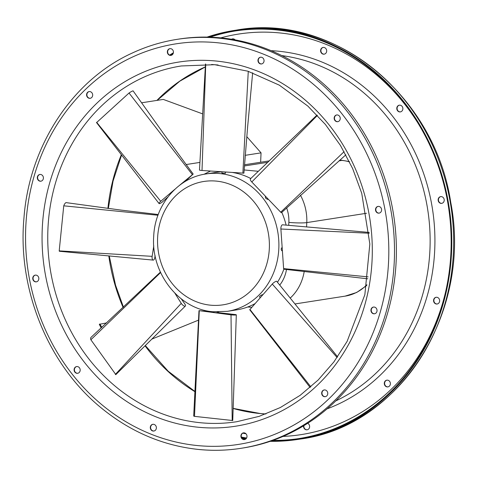 <?xml version="1.0" encoding="UTF-8"?>
<svg xmlns="http://www.w3.org/2000/svg" width="478" height="478" viewBox="0 0 478 478"><rect width="100%" height="100%" fill="white"/><g stroke="black" fill="none" stroke-linecap="round" stroke-linejoin="round"><path stroke-width="0.72" d="M199.72 449.553A206.956 184.89 -98.9 0 0 240.984 448.316L242.872 448.017A206.956 184.89 -98.9 0 0 393.627 215.016A206.956 184.89 -98.9 0 0 179.023 39.059L177.135 39.351C161.534 41.801 146.525 46.384 132.107 53.112C72.339 80.22 29.212 146.053 23.966 217.896C17.22 289.525 48.487 365.73 102.202 408.696C131.462 432.345 163.894 445.968 199.511 449.559C213.427 450.868 227.253 450.449 240.984 448.316A206.956 184.89 -98.9 0 0 391.739 215.315A206.956 184.89 -98.9 0 0 177.135 39.351M324.562 396.692A3.4 3.041 -98.9 0 0 325.243 396.674A3.4 3.041 -98.9 0 0 327.717 392.844A3.4 3.041 -98.9 0 0 324.192 389.952A3.4 3.041 -98.9 0 0 321.676 393.406A3.4 3.041 -98.9 0 0 324.562 396.692M373.832 313.807A3.4 3.041 -98.9 0 0 374.507 313.783A3.4 3.041 -98.9 0 0 376.987 309.953A3.4 3.041 -98.9 0 0 373.461 307.061A3.4 3.041 -98.9 0 0 370.94 310.515A3.4 3.041 -98.9 0 0 373.832 313.807M378.403 213.152A3.4 3.041 -98.9 0 0 379.078 213.134A3.4 3.041 -98.9 0 0 381.558 209.304A3.4 3.041 -98.9 0 0 378.032 206.412A3.4 3.041 -98.9 0 0 375.511 209.86A3.4 3.041 -98.9 0 0 378.403 213.152M260.857 63.968A3.4 3.041 -98.9 0 0 261.538 63.95A3.4 3.041 -98.9 0 0 264.011 60.12A3.4 3.041 -98.9 0 0 260.486 57.229A3.4 3.041 -98.9 0 0 257.971 60.676A3.4 3.041 -98.9 0 0 260.857 63.968M170.24 55.412A3.4 3.041 -98.9 0 0 170.915 55.388A3.4 3.041 -98.9 0 0 173.394 51.558A3.4 3.041 -98.9 0 0 169.869 48.666A3.4 3.041 -98.9 0 0 167.348 52.12A3.4 3.041 -98.9 0 0 170.24 55.412M89.476 98.325A3.4 3.041 -98.9 0 0 90.151 98.307A3.4 3.041 -98.9 0 0 92.63 94.477A3.4 3.041 -98.9 0 0 89.105 91.585A3.4 3.041 -98.9 0 0 86.584 95.032A3.4 3.041 -98.9 0 0 89.476 98.325M40.206 181.216A3.4 3.041 -98.9 0 0 40.887 181.192A3.4 3.041 -98.9 0 0 43.367 177.362A3.4 3.041 -98.9 0 0 39.835 174.47A3.4 3.041 -98.9 0 0 37.32 177.924A3.4 3.041 -98.9 0 0 40.206 181.216M35.635 281.865A3.4 3.041 -98.9 0 0 36.316 281.847A3.4 3.041 -98.9 0 0 38.796 278.017A3.4 3.041 -98.9 0 0 35.264 275.125A3.4 3.041 -98.9 0 0 32.749 278.578A3.4 3.041 -98.9 0 0 35.635 281.865M76.988 373.312A3.4 3.041 -98.9 0 0 77.669 373.294A3.4 3.041 -98.9 0 0 80.143 369.464A3.4 3.041 -98.9 0 0 76.617 366.572A3.4 3.041 -98.9 0 0 74.102 370.02A3.4 3.041 -98.9 0 0 76.988 373.312M153.181 431.048A3.4 3.041 -98.9 0 0 153.862 431.031A3.4 3.041 -98.9 0 0 156.336 427.201A3.4 3.041 -98.9 0 0 152.811 424.309A3.4 3.041 -98.9 0 0 150.289 427.762A3.4 3.041 -98.9 0 0 153.181 431.048M337.05 121.705A3.4 3.041 -98.9 0 0 337.731 121.687A3.4 3.041 -98.9 0 0 340.205 117.857A3.4 3.041 -98.9 0 0 336.679 114.965A3.4 3.041 -98.9 0 0 334.158 118.419A3.4 3.041 -98.9 0 0 337.05 121.705M243.798 439.611A3.4 3.041 -98.9 0 0 244.479 439.587A3.4 3.041 -98.9 0 0 246.959 435.757A3.4 3.041 -98.9 0 0 243.427 432.865A3.4 3.041 -98.9 0 0 240.912 436.318A3.4 3.041 -98.9 0 0 243.798 439.611M202.672 113.895L163.285 99.412L141.602 102.794M106.624 322.907L99.31 324.335A180.027 160.829 -98.9 0 0 101.211 327.944M386.971 380.153A3.4 3.041 -98.9 0 0 384.611 383.667A3.4 3.041 -98.9 0 0 387.491 386.869A3.4 3.041 -98.9 0 0 388.017 386.869M436.241 297.268A3.4 3.041 -98.9 0 0 433.875 300.776A3.4 3.041 -98.9 0 0 436.761 303.978A3.4 3.041 -98.9 0 0 437.286 303.978M440.812 196.613A3.4 3.041 -98.9 0 0 438.445 200.121A3.4 3.041 -98.9 0 0 441.331 203.329A3.4 3.041 -98.9 0 0 441.857 203.329M323.265 47.43A3.4 3.041 -98.9 0 0 320.905 50.937A3.4 3.041 -98.9 0 0 323.785 54.145A3.4 3.041 -98.9 0 0 324.311 54.145M232.649 38.873A3.4 3.041 -98.9 0 0 231.675 39.286M399.459 105.166A3.4 3.041 -98.9 0 0 397.099 108.679A3.4 3.041 -98.9 0 0 399.978 111.882A3.4 3.041 -98.9 0 0 400.504 111.882M303.889 425.653A3.4 3.041 -98.9 0 0 306.727 429.782A3.4 3.041 -98.9 0 0 307.258 429.782M270.19 441.331A206.956 184.89 -98.9 0 0 298.248 439.372A206.956 184.89 -98.9 0 0 449.003 206.371A206.956 184.89 -98.9 0 0 234.405 30.413A206.956 184.89 -98.9 0 0 207.082 37.099M173.389 52.777A206.956 184.89 -98.9 0 0 169.63 55.119M242.143 438.541A206.956 184.89 -98.9 0 0 245.602 439.145M272.113 440.674A206.275 184.281 -98.9 0 0 298.147 438.702A206.275 184.281 -98.9 0 0 448.406 206.466A206.275 184.281 -98.9 0 0 234.507 31.082A206.275 184.281 -98.9 0 0 209.113 37.141M173.066 53.757A206.275 184.281 -98.9 0 0 170.497 55.358M241.605 437.758A206.275 184.281 -98.9 0 0 246.236 438.565M387.497 380.153A3.4 3.041 81.1 0 1 390.389 383.446A3.4 3.041 81.1 0 1 387.867 386.893A3.4 3.041 81.1 0 1 387.192 386.917A3.4 3.041 81.1 0 1 384.3 383.625A3.4 3.041 81.1 0 1 386.822 380.171A3.4 3.041 81.1 0 1 387.497 380.153M436.767 297.262A3.4 3.041 81.1 0 1 439.652 300.554A3.4 3.041 81.1 0 1 437.137 304.008A3.4 3.041 81.1 0 1 436.456 304.026A3.4 3.041 81.1 0 1 433.57 300.74A3.4 3.041 81.1 0 1 436.085 297.286A3.4 3.041 81.1 0 1 436.767 297.262M441.337 196.613A3.4 3.041 81.1 0 1 444.223 199.906A3.4 3.041 81.1 0 1 441.708 203.353A3.4 3.041 81.1 0 1 441.027 203.377A3.4 3.041 81.1 0 1 438.141 200.085A3.4 3.041 81.1 0 1 440.656 196.631A3.4 3.041 81.1 0 1 441.337 196.613M323.791 47.43A3.4 3.041 81.1 0 1 326.683 50.716A3.4 3.041 81.1 0 1 324.162 54.169A3.4 3.041 81.1 0 1 323.486 54.193A3.4 3.041 81.1 0 1 320.595 50.901A3.4 3.041 81.1 0 1 323.116 47.447A3.4 3.041 81.1 0 1 323.791 47.43M231.489 39.256A3.4 3.041 81.1 0 1 232.493 38.891A3.4 3.041 81.1 0 1 233.174 38.867A3.4 3.041 81.1 0 1 235.134 39.889M399.984 105.166A3.4 3.041 81.1 0 1 402.876 108.458A3.4 3.041 81.1 0 1 400.355 111.906A3.4 3.041 81.1 0 1 399.68 111.93A3.4 3.041 81.1 0 1 396.788 108.637A3.4 3.041 81.1 0 1 399.303 105.184A3.4 3.041 81.1 0 1 399.984 105.166M307.647 423.311A3.4 3.041 81.1 0 1 309.619 426.878A3.4 3.041 81.1 0 1 307.103 429.812A3.4 3.041 81.1 0 1 306.428 429.83A3.4 3.041 81.1 0 1 303.566 425.85M324.341 389.929A3.4 3.041 -98.9 0 0 321.981 393.442A3.4 3.041 -98.9 0 0 324.867 396.644A3.4 3.041 -98.9 0 0 325.393 396.644M373.611 307.043A3.4 3.041 -98.9 0 0 371.251 310.551A3.4 3.041 -98.9 0 0 374.131 313.759A3.4 3.041 -98.9 0 0 374.656 313.759M378.182 206.388A3.4 3.041 -98.9 0 0 375.822 209.902A3.4 3.041 -98.9 0 0 378.701 213.104A3.4 3.041 -98.9 0 0 379.227 213.104M260.635 57.205A3.4 3.041 -98.9 0 0 258.275 60.718A3.4 3.041 -98.9 0 0 261.161 63.921A3.4 3.041 -98.9 0 0 261.687 63.921M170.019 48.648A3.4 3.041 -98.9 0 0 167.659 52.156A3.4 3.041 -98.9 0 0 170.538 55.364A3.4 3.041 -98.9 0 0 171.07 55.364M89.255 91.561A3.4 3.041 -98.9 0 0 86.894 95.074A3.4 3.041 -98.9 0 0 89.78 98.277A3.4 3.041 -98.9 0 0 90.306 98.277M39.991 174.452A3.4 3.041 -98.9 0 0 37.625 177.959A3.4 3.041 -98.9 0 0 40.511 181.168A3.4 3.041 -98.9 0 0 41.036 181.168M35.42 275.101A3.4 3.041 -98.9 0 0 33.054 278.614A3.4 3.041 -98.9 0 0 35.94 281.817A3.4 3.041 -98.9 0 0 36.465 281.817M76.767 366.548A3.4 3.041 -98.9 0 0 74.407 370.062A3.4 3.041 -98.9 0 0 77.293 373.264A3.4 3.041 -98.9 0 0 77.818 373.264M152.96 424.291A3.4 3.041 -98.9 0 0 150.6 427.798A3.4 3.041 -98.9 0 0 153.486 431.001A3.4 3.041 -98.9 0 0 154.012 431.001M336.829 114.941A3.4 3.041 -98.9 0 0 334.469 118.454A3.4 3.041 -98.9 0 0 337.354 121.657A3.4 3.041 -98.9 0 0 337.88 121.657M243.583 432.847A3.4 3.041 -98.9 0 0 241.217 436.354A3.4 3.041 -98.9 0 0 244.103 439.563A3.4 3.041 -98.9 0 0 244.628 439.563M221.989 171.817L221.929 173.066L222.915 173.275L225.473 173.269L225.526 172.056M211.623 64.488L218.099 65.002M199.481 170.06A3.215 0.323 2.6 0 0 199.481 170.066A3.215 0.323 2.6 0 0 202.015 170.491L243.911 173.173L247.574 127.483L252.659 72.799M242.878 173.209L248.267 71.324M205.737 64.273L202.015 170.491M282.139 247.18L281.13 249.062L281.709 250.699L282.39 250.765M282.612 224.803A3.215 1.41 95.4 0 0 282.6 224.803A3.215 1.41 95.4 0 0 280.885 229.004L283.621 268.606A0.854 0.37 95.4 0 0 283.914 269.186L367.851 278.823M283.621 268.606L368.126 276.882M369.213 233.234L280.885 229.004M265.678 196.482L265.266 196.876L265.714 198.274L267.704 199.457L268.128 199.045M317.034 115.055L250.454 178.838A3.215 1.219 45.9 0 0 251.781 181.969L280.717 212.19A0.854 0.323 45.9 0 0 281.548 212.585L345.869 154.812M280.717 212.19L344.118 151.657M317.386 115.425L251.781 181.969M262.595 295.016L262.308 294.657L260.128 295.876L259.5 296.82L260.211 297.722M337.582 356.827L276.714 281.327A3.215 0.771 141.8 0 0 274.88 281.895A3.215 0.771 141.8 0 0 272.281 284.04L249.725 309.75L310.12 387.443M249.892 309.415L310.825 386.827M337.104 357.514L272.281 284.04M217.544 312.009L217.514 312.672L214.957 312.714L213.971 312.51L214.001 311.835M232.625 420.515L194.492 416.362A7.726 0.771 -177.4 0 1 193.698 415.985L198.985 310.628L213.989 312.158M217.52 312.552L234.907 314.512A3.215 0.323 -177.4 0 1 236.317 314.841A3.215 0.323 -177.4 0 1 234.441 315.05A3.215 0.323 -177.4 0 1 231.017 314.847L198.985 310.628M199.284 310.706L194.492 416.362M232.194 420.55L231.017 314.847M115.742 374.471L90.862 339.75A7.726 2.94 -134.1 0 1 91.053 337.337L160.405 272.113M181.311 298.899L184.783 303.865A3.215 1.219 -134.1 0 1 185.345 306.063A3.215 1.219 -134.1 0 1 181.252 303.369L174.906 293.229M160.602 272.544L90.862 339.75M115.353 374.417L181.252 303.369M59.511 250.968L59.332 251.255L59.206 250.878L63.747 205.821A7.726 3.382 -84.6 0 1 65.982 202.606L120.82 210.075L158.242 214.526M155.063 255.455L154.884 257.116A3.215 1.41 -84.6 0 1 153.187 260.104A3.215 1.41 -84.6 0 1 152.147 256.333L153.779 245.865M157.973 215.249L63.747 205.821M59.206 250.878L152.147 256.333M96.753 122.434L129.03 93.019A7.726 1.852 -38.2 0 1 133.063 90.826L166.093 137.144L193.172 174.052L185.016 181.598M167.927 196.972L162.729 201.65A3.215 0.771 -38.2 0 1 159.078 203.574A3.215 0.771 -38.2 0 1 160.745 201.298L174.876 189.282M179.459 185.392L193.172 174.052M192.276 174.5L129.03 93.019M96.652 122.308L160.745 201.298M232.768 172.534A69.513 62.098 81.1 0 1 250.789 178.521M281.787 212.363A69.513 62.098 81.1 0 1 286.119 225.114M283.878 269.18A69.513 62.098 81.1 0 1 277.473 282.271M254.947 303.685A69.513 62.098 81.1 0 1 236.783 309.858L227.337 311.333L213.128 311.758C178.993 309.427 150.767 273.016 153.713 236.222C154.944 205.259 177.577 177.87 205.893 173.974A69.513 62.098 81.1 0 1 219.755 173.562A69.513 62.098 81.1 0 1 278.782 240.793A69.513 62.098 81.1 0 1 227.337 311.333M205.893 173.974L215.339 172.498A69.513 62.098 81.1 0 1 221.983 171.871M218.476 312.015L217.526 312.397M198.531 320.123L151.849 339.099M182.895 300.094L182.22 300.202M101.856 327.346L99.812 323.97M260.63 162.245L261.054 152.858L245.232 155.326M199.918 162.406L186.103 164.557M261.054 152.858L246.756 136.606M198.023 445.615A202.708 181.09 -98.9 0 0 368.849 158.218A202.708 181.09 -98.9 0 0 54.647 128.546A202.708 181.09 -98.9 0 0 198.023 445.615M198.854 427.302A184.275 164.629 -98.9 0 0 354.15 166.027A184.275 164.629 -98.9 0 0 68.515 139.05A184.275 164.629 -98.9 0 0 198.854 427.302M200.933 422.779A180.027 160.829 -98.9 0 0 236.831 421.704L259.106 416.368L280.371 407.513L300.184 395.318L318.151 380.022L333.919 361.906L347.136 341.352L364.857 294.675L369.835 243.995L361.738 193.297L352.639 168.543L340.432 145.426L325.381 124.447L307.814 106.056L279.343 85.174L247.843 71.186L214.682 64.697L181.293 65.964A180.027 160.829 -98.9 0 0 48.051 248.662A180.027 160.829 -98.9 0 0 200.933 422.779M121.352 154.717A180.027 160.829 -98.9 0 0 107.914 208.396M108.799 255.915A180.027 160.829 -98.9 0 0 123.115 307.462M145.055 345.797A180.027 160.829 -98.9 0 0 194.982 391.715M233.139 408.445A180.027 160.829 -98.9 0 0 260.086 413.542A180.027 160.829 -98.9 0 0 265.876 413.978M205.343 66.896A180.027 160.829 -98.9 0 0 156.921 100.404M236.293 30.12C332.784 12.32 434.669 94.513 450.754 202.457C472.318 312.11 399.835 426.466 300.136 439.079A206.956 184.89 -98.9 0 0 450.891 206.078A206.956 184.89 -98.9 0 0 236.293 30.12L234.405 30.413M272.968 440.369A206.275 184.281 -98.9 0 0 299.091 438.553M235.451 30.939A206.275 184.281 -98.9 0 0 210.021 37.17M241.336 437.041A206.275 184.281 -98.9 0 0 246.594 438.015M283.018 436.42A202.708 181.09 -98.9 0 0 445.138 293.827M418.668 124.262A202.708 181.09 -98.9 0 0 220.794 37.87M242.77 433.164A202.708 181.09 -98.9 0 0 246.003 433.797M327.072 408.863A184.275 164.629 -98.9 0 0 432.459 208.958A184.275 164.629 -98.9 0 0 271.151 50.686M335.771 400.923A180.708 161.439 -98.9 0 0 427.72 209.699A180.708 161.439 -98.9 0 0 281.859 55.597M244.437 165.95L267.698 162.317M304.223 271.379A46.808 41.813 81.1 0 1 290.218 298.081M294.956 303.96L345.116 296.133A46.808 41.813 -98.9 0 0 366.901 284.703M300.435 195.233A46.808 41.813 81.1 0 1 306.774 222.599L366.518 213.272M288.724 225.341L288.855 222.395A13.384 1.332 2.6 0 0 306.774 222.599L306.577 226.913M338.998 160.871L341.961 160.411L339.756 160.202M349.532 161.905A46.808 41.813 -98.9 0 0 341.961 160.411A13.384 5.861 -84.6 0 1 342.612 160.393L349.388 161.612M244.144 169.953L258.329 171.297M288.855 222.395A33.424 29.863 -98.9 0 0 286.627 207.9M279.738 285.073A33.424 29.863 -98.9 0 0 286.483 269.461M210.649 305.191A62.421 55.765 -98.9 0 0 263.253 216.689A62.421 55.765 -98.9 0 0 166.499 207.554A62.421 55.765 -98.9 0 0 210.649 305.191M233.144 408.367L260.295 413.536L265.917 413.96M205.337 66.926L179.836 81.158L157.184 100.362M121.585 155.015L113.059 181.078L108.333 208.456M109.259 255.963L115.539 285.133L123.444 307.157M145.312 345.546L168.196 371.221L194.994 391.512M300.136 439.079L298.248 439.372M199.481 170.066L205.504 63.974M282.6 224.803L369.147 232.416M236.317 314.841L232.744 420.55M185.35 306.063L115.784 374.68M153.187 260.104L59.332 251.255M159.078 203.574L96.496 122.535M244.521 164.761L269.168 160.913M247.777 306.966L251.721 307.336M203.992 174.303L210.481 171.052M366.757 285.491L356.702 292.464L345.116 296.133M339.84 160.13L342.612 160.393"/></g></svg>
